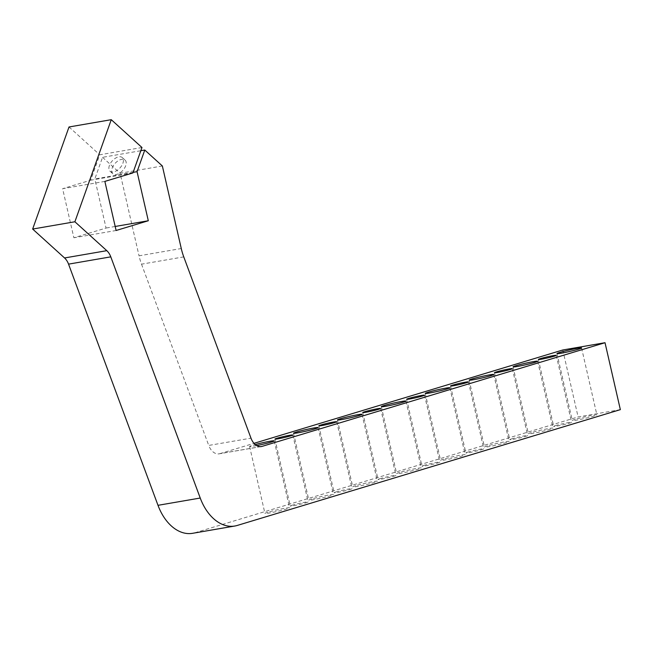 <?xml version="1.0" encoding="UTF-8"?>
<svg xmlns="http://www.w3.org/2000/svg" width="653" height="653" viewBox="0 0 653 653"><rect width="100%" height="100%" fill="white"/><g stroke="black" fill="none" stroke-linecap="round" stroke-linejoin="round"><path stroke-width="0.49" stroke-dasharray="3.27 2.45" d="M260.612 446.628L219.841 453.664A13.762 9.134 -99.8 0 1 219.114 453.835A13.762 9.134 -99.8 0 1 208.74 445.436L250.981 438.155M219.841 453.664L253.993 443.338M256.686 445.591A12.611 0.767 167.1 0 1 249.617 446.505A12.611 0.767 167.1 0 1 252.621 445.289A12.611 0.767 167.1 0 1 255.225 444.554M183.762 256.89L141.521 264.171A45.857 30.454 -99.8 0 1 139.032 255.821L181.273 248.532M141.521 264.171L208.74 445.436M192.57 533.313A45.857 30.454 80.2 0 0 194.994 532.742L237.235 525.453M575.301 419.308A12.611 0.767 -12.9 0 0 572.297 420.524A12.611 0.767 -12.9 0 0 584.761 418.459A12.611 0.767 -12.9 0 0 596.891 414.892A12.611 0.767 -12.9 0 0 588.81 416.002A12.611 0.767 -12.9 0 0 575.301 419.308M487.489 445.852A12.611 0.767 -12.9 0 0 484.485 447.068A12.611 0.767 -12.9 0 0 496.949 445.003A12.611 0.767 -12.9 0 0 509.071 441.436A12.611 0.767 -12.9 0 0 500.998 442.546A12.611 0.767 -12.9 0 0 487.489 445.852M267.95 512.221A12.611 0.767 -12.9 0 0 264.947 513.429A12.611 0.767 -12.9 0 0 277.419 511.364A12.611 0.767 -12.9 0 0 289.54 507.797A12.611 0.767 -12.9 0 0 281.459 508.916A12.611 0.767 -12.9 0 0 267.95 512.221M355.763 485.677A12.611 0.767 -12.9 0 0 352.767 486.885A12.611 0.767 -12.9 0 0 365.231 484.82A12.611 0.767 -12.9 0 0 377.352 481.253A12.611 0.767 -12.9 0 0 369.272 482.371A12.611 0.767 -12.9 0 0 355.763 485.677M511.976 438.783A9.175 0.563 -12.9 0 0 509.789 439.665A9.175 0.563 -12.9 0 0 518.857 438.163A9.175 0.563 -12.9 0 0 527.673 435.567A9.175 0.563 -12.9 0 0 521.796 436.375A9.175 0.563 -12.9 0 0 511.976 438.783M424.156 465.328A9.175 0.563 -12.9 0 0 421.977 466.209A9.175 0.563 -12.9 0 0 431.045 464.707A9.175 0.563 -12.9 0 0 439.861 462.112A9.175 0.563 -12.9 0 0 433.984 462.92A9.175 0.563 -12.9 0 0 424.156 465.328M380.25 478.6A9.175 0.563 -12.9 0 0 378.071 479.482A9.175 0.563 -12.9 0 0 387.139 477.98A9.175 0.563 -12.9 0 0 395.955 475.384A9.175 0.563 -12.9 0 0 390.078 476.192A9.175 0.563 -12.9 0 0 380.25 478.6M336.344 491.872A9.175 0.563 -12.9 0 0 334.165 492.754A9.175 0.563 -12.9 0 0 343.233 491.252A9.175 0.563 -12.9 0 0 352.049 488.656A9.175 0.563 -12.9 0 0 346.172 489.472A9.175 0.563 -12.9 0 0 336.344 491.872M292.438 505.144A9.175 0.563 -12.9 0 0 290.259 506.026A9.175 0.563 -12.9 0 0 299.319 504.524A9.175 0.563 -12.9 0 0 308.134 501.937A9.175 0.563 -12.9 0 0 302.266 502.745A9.175 0.563 -12.9 0 0 292.438 505.144M468.07 452.056A9.175 0.563 -12.9 0 0 465.883 452.937A9.175 0.563 -12.9 0 0 474.951 451.435A9.175 0.563 -12.9 0 0 483.767 448.84A9.175 0.563 -12.9 0 0 477.89 449.648A9.175 0.563 -12.9 0 0 468.07 452.056M555.883 425.511A9.175 0.563 -12.9 0 0 553.703 426.393A9.175 0.563 -12.9 0 0 562.764 424.891A9.175 0.563 -12.9 0 0 571.579 422.295A9.175 0.563 -12.9 0 0 565.702 423.103A9.175 0.563 -12.9 0 0 555.883 425.511M311.856 498.949A12.611 0.767 -12.9 0 0 308.861 500.157A12.611 0.767 -12.9 0 0 321.325 498.092A12.611 0.767 -12.9 0 0 333.446 494.525A12.611 0.767 -12.9 0 0 325.365 495.643A12.611 0.767 -12.9 0 0 311.856 498.949M399.669 472.405A12.611 0.767 -12.9 0 0 396.673 473.613A12.611 0.767 -12.9 0 0 409.137 471.548A12.611 0.767 -12.9 0 0 421.258 467.981A12.611 0.767 -12.9 0 0 413.178 469.099A12.611 0.767 -12.9 0 0 399.669 472.405M443.583 459.132A12.611 0.767 -12.9 0 0 440.579 460.341A12.611 0.767 -12.9 0 0 453.043 458.275A12.611 0.767 -12.9 0 0 465.165 454.708A12.611 0.767 -12.9 0 0 457.084 455.818A12.611 0.767 -12.9 0 0 443.583 459.132M531.395 432.58A12.611 0.767 -12.9 0 0 528.391 433.796A12.611 0.767 -12.9 0 0 540.855 431.731A12.611 0.767 -12.9 0 0 552.977 428.164A12.611 0.767 -12.9 0 0 544.904 429.274A12.611 0.767 -12.9 0 0 531.395 432.58M112.177 168.082A9.175 5.232 132.2 0 1 118.275 160.703A9.175 5.232 132.2 0 1 125.098 160.116A9.175 5.232 132.2 0 1 122.813 170.425A9.175 5.232 132.2 0 1 112.781 173.714A9.175 5.232 132.2 0 1 112.177 168.082M109.386 165.552A9.175 5.232 -47.8 0 0 109.99 171.184A9.175 5.232 -47.8 0 0 120.021 167.894A9.175 5.232 -47.8 0 0 122.307 157.585A9.175 5.232 -47.8 0 0 115.483 158.173A9.175 5.232 -47.8 0 0 109.386 165.552M133.13 172.351L94.824 178.963L102.529 157.324L140.836 150.721M104.864 181.403L62.623 188.693L73.871 237.774L106.064 228.044L94.824 178.963M116.112 230.493L73.871 237.774M141.979 147.513L99.738 154.794L90.685 180.212L62.623 188.693M132.926 172.923L90.685 180.212M69.022 126.976L99.738 154.794M162.36 165.976L120.119 173.257L139.032 255.821M102.529 157.324L120.119 173.257M620.35 409.643L578.109 416.924L194.994 532.742M562.78 349.992L578.109 416.924M115.189 226.469L106.064 228.044M261.355 446.546L219.114 453.835M556.968 353.591L572.297 420.524M581.562 347.959L596.891 414.892M469.156 380.136L484.485 447.068M493.741 374.504L509.071 441.436M249.617 446.505L264.947 513.429M274.211 440.873L289.54 507.797M337.438 419.961L352.767 486.885M362.023 414.329L377.352 481.253M494.46 372.732L509.789 439.665M512.344 368.635L527.673 435.567M406.648 399.277L421.977 466.209M424.532 395.187L439.861 462.112M362.741 412.549L378.071 479.482M380.626 408.46L395.955 475.384M318.835 425.821L334.165 492.754M336.719 421.732L352.049 488.656M274.929 439.102L290.259 506.026M292.805 435.004L308.134 501.937M450.554 386.005L465.883 452.937M468.438 381.915L483.767 448.84M538.374 359.46L553.703 426.393M556.25 355.363L571.579 422.295M293.532 433.233L308.861 500.157M318.117 427.601L333.446 494.525M381.344 406.68L396.673 473.613M405.929 401.056L421.258 467.981M425.25 393.408L440.579 460.341M449.835 387.776L465.165 454.708M513.062 366.864L528.391 433.796M537.648 361.231L552.977 428.164M109.99 171.184L112.781 173.714M122.307 157.585L125.098 160.116"/><path stroke-width="0.98" d="M64.557 257.959A13.762 9.134 -99.8 0 1 68.549 264.139L110.79 256.849A13.762 9.134 80.2 0 0 106.798 250.67L64.557 257.959L32.65 229.056L69.022 126.976L111.263 119.687L74.891 221.767L106.798 250.67M74.891 221.767L32.65 229.056M140.836 150.721L144.778 150.043L162.36 165.976L181.273 248.532A45.857 30.454 80.2 0 0 183.762 256.89L250.981 438.155A13.762 9.134 80.2 0 0 261.355 446.546A13.762 9.134 80.2 0 0 262.082 446.374L260.612 446.628M234.811 526.024A45.857 30.454 -99.8 0 1 200.234 498.035L157.993 505.316A45.857 30.454 80.2 0 0 192.57 533.313L234.811 526.024A45.857 30.454 -99.8 0 0 237.235 525.453L620.35 409.643L605.021 342.711L262.082 446.374M605.021 342.711L562.78 349.992L253.993 443.338M516.066 365.656A12.611 0.767 167.1 0 1 529.575 362.35A12.611 0.767 167.1 0 1 537.648 361.231A12.611 0.767 167.1 0 1 525.526 364.798A12.611 0.767 167.1 0 1 513.062 366.864A12.611 0.767 167.1 0 1 516.066 365.656M428.254 392.2A12.611 0.767 167.1 0 1 441.755 388.894A12.611 0.767 167.1 0 1 449.835 387.776A12.611 0.767 167.1 0 1 437.714 391.343A12.611 0.767 167.1 0 1 425.25 393.408A12.611 0.767 167.1 0 1 428.254 392.2M384.339 405.472A12.611 0.767 167.1 0 1 397.848 402.166A12.611 0.767 167.1 0 1 405.929 401.056A12.611 0.767 167.1 0 1 393.808 404.615A12.611 0.767 167.1 0 1 381.344 406.68A12.611 0.767 167.1 0 1 384.339 405.472M296.527 432.017A12.611 0.767 167.1 0 1 310.036 428.711A12.611 0.767 167.1 0 1 318.117 427.601A12.611 0.767 167.1 0 1 305.996 431.168A12.611 0.767 167.1 0 1 293.532 433.233A12.611 0.767 167.1 0 1 296.527 432.017M540.553 358.579A9.175 0.563 167.1 0 1 550.373 356.171A9.175 0.563 167.1 0 1 556.25 355.363A9.175 0.563 167.1 0 1 547.434 357.958A9.175 0.563 167.1 0 1 538.374 359.46A9.175 0.563 167.1 0 1 540.553 358.579M452.741 385.123A9.175 0.563 167.1 0 1 462.561 382.723A9.175 0.563 167.1 0 1 468.438 381.915A9.175 0.563 167.1 0 1 459.622 384.503A9.175 0.563 167.1 0 1 450.554 386.005A9.175 0.563 167.1 0 1 452.741 385.123M277.109 438.22A9.175 0.563 167.1 0 1 286.936 435.812A9.175 0.563 167.1 0 1 292.805 435.004A9.175 0.563 167.1 0 1 283.99 437.6A9.175 0.563 167.1 0 1 274.929 439.102A9.175 0.563 167.1 0 1 277.109 438.22M321.015 424.94A9.175 0.563 167.1 0 1 330.842 422.54A9.175 0.563 167.1 0 1 336.719 421.732A9.175 0.563 167.1 0 1 327.904 424.319A9.175 0.563 167.1 0 1 318.835 425.821A9.175 0.563 167.1 0 1 321.015 424.94M364.921 411.668A9.175 0.563 167.1 0 1 374.749 409.268A9.175 0.563 167.1 0 1 380.626 408.46A9.175 0.563 167.1 0 1 371.81 411.047A9.175 0.563 167.1 0 1 362.741 412.549A9.175 0.563 167.1 0 1 364.921 411.668M408.835 398.395A9.175 0.563 167.1 0 1 418.655 395.996A9.175 0.563 167.1 0 1 424.532 395.187A9.175 0.563 167.1 0 1 415.716 397.775A9.175 0.563 167.1 0 1 406.648 399.277A9.175 0.563 167.1 0 1 408.835 398.395M496.647 371.851A9.175 0.563 167.1 0 1 506.467 369.451A9.175 0.563 167.1 0 1 512.344 368.635A9.175 0.563 167.1 0 1 503.528 371.231A9.175 0.563 167.1 0 1 494.46 372.732A9.175 0.563 167.1 0 1 496.647 371.851M340.433 418.744A12.611 0.767 167.1 0 1 353.942 415.439A12.611 0.767 167.1 0 1 362.023 414.329A12.611 0.767 167.1 0 1 349.902 417.896A12.611 0.767 167.1 0 1 337.438 419.961A12.611 0.767 167.1 0 1 340.433 418.744M255.225 444.554A12.611 0.767 167.1 0 1 267.706 441.665A12.611 0.767 167.1 0 1 274.211 440.873A12.611 0.767 167.1 0 1 256.686 445.591M472.16 378.928A12.611 0.767 167.1 0 1 485.669 375.622A12.611 0.767 167.1 0 1 493.741 374.504A12.611 0.767 167.1 0 1 481.62 378.071A12.611 0.767 167.1 0 1 469.156 380.136A12.611 0.767 167.1 0 1 472.16 378.928M559.972 352.383A12.611 0.767 167.1 0 1 573.481 349.069A12.611 0.767 167.1 0 1 581.562 347.959A12.611 0.767 167.1 0 1 569.44 351.526A12.611 0.767 167.1 0 1 556.968 353.591A12.611 0.767 167.1 0 1 559.972 352.383M157.993 505.316L68.549 264.139M110.79 256.849L200.234 498.035M144.778 150.043L137.065 171.674L148.304 220.755L116.112 230.493L104.864 181.403L132.926 172.923L141.979 147.513L111.263 119.687M137.065 171.674L133.13 172.351M148.304 220.755L115.189 226.469"/></g></svg>
